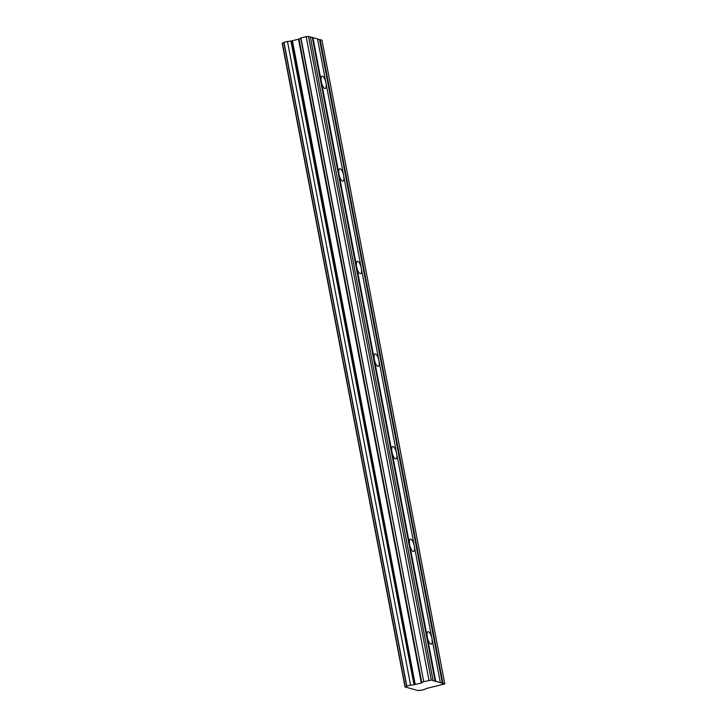 <?xml version="1.0" encoding="UTF-8"?>
<svg xmlns="http://www.w3.org/2000/svg" width="727" height="727" viewBox="0 0 727 727"><rect width="100%" height="100%" fill="white"/><g stroke="black" fill="none" stroke-linecap="round" stroke-linejoin="round"><path stroke-width="1.09" d="M287.474 41.403L410.591 685.125L287.474 41.403L283.839 42.366L406.647 686.124M312.937 37.604L317.545 38.894L325.96 82.987A6.389 2.108 75.6 0 0 322.061 76.153A6.389 2.108 75.6 0 0 321.352 81.697L312.937 37.604L310.356 37.095M283.839 42.366L406.647 686.134A2.981 0.527 -10.8 0 1 406.693 686.206A2.981 0.527 -10.8 0 1 405.239 686.96L418.189 690.605A2.981 0.527 -10.8 0 1 421.296 690.259L425.24 689.26A2.981 0.527 -10.8 0 1 425.195 689.178A2.981 0.527 -10.8 0 1 426.649 688.433L444.788 683.907L431.302 680.108L423.732 681.708L300.923 37.94L298.515 39.231L290.9 41.021A2.981 0.527 -10.8 0 1 287.792 41.357M435.746 681.363L427.331 637.27A6.389 2.108 -104.4 0 1 428.049 631.736A6.389 2.108 -104.4 0 1 431.938 638.57L440.353 682.662M409.674 544.677A6.389 2.108 -104.4 0 1 410.382 539.134A6.389 2.108 -104.4 0 1 414.272 545.968L325.96 82.987A6.389 2.108 -104.4 0 1 325.242 88.53A6.389 2.108 -104.4 0 1 321.352 81.697L339.018 174.289A6.389 2.108 -104.4 0 1 339.727 168.755A6.389 2.108 -104.4 0 1 343.626 175.589A6.389 2.108 -104.4 0 1 342.908 181.123A6.389 2.108 -104.4 0 1 339.018 174.289L356.675 266.882A6.389 2.108 -104.4 0 1 357.393 261.347A6.389 2.108 -104.4 0 1 361.283 268.181A6.389 2.108 -104.4 0 1 360.574 273.715A6.389 2.108 -104.4 0 1 356.675 266.882L374.341 359.483A6.389 2.108 -104.4 0 1 375.059 353.949A6.389 2.108 -104.4 0 1 378.949 360.783A6.389 2.108 -104.4 0 1 378.24 366.317A6.389 2.108 -104.4 0 1 374.341 359.483L392.007 452.076A6.389 2.108 -104.4 0 1 392.716 446.542A6.389 2.108 -104.4 0 1 396.615 453.375A6.389 2.108 -104.4 0 1 395.897 458.91A6.389 2.108 -104.4 0 1 392.007 452.076L427.331 637.27A6.389 2.108 75.6 0 0 431.229 644.104A6.389 2.108 75.6 0 0 431.938 638.57L414.272 545.968A6.389 2.108 -104.4 0 1 413.563 551.511A6.389 2.108 -104.4 0 1 409.674 544.677M283.875 42.52A2.981 0.527 -10.8 0 1 282.43 43.193L405.03 687.042L282.212 43.311M433.11 680.617L310.311 36.859L306.176 36.595L300.923 37.94M444.788 683.907L321.988 40.149L317.59 39.131M300.678 38.031L423.732 681.708M423.487 681.79L421.315 682.989L413.981 684.734L291.182 40.976M290.9 41.021L413.981 684.734M413.699 684.779A2.981 0.527 -10.8 0 1 410.591 685.125M410.273 685.161L406.82 686.052L284.012 42.293M415.253 684.552L292.445 40.785M306.176 36.595L428.975 680.354M308.502 36.35L431.302 680.108M312.356 37.659L435.164 681.426M319.598 39.703L442.398 683.462M442.979 683.398L320.18 39.64M414.563 684.67L291.763 40.912M405.239 686.96L282.43 43.193M298.515 39.231L421.315 682.989M421.814 682.807L299.006 39.049"/></g></svg>
